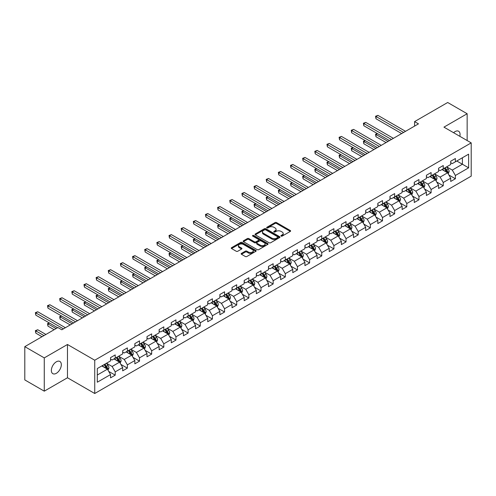 <?xml version="1.0" encoding="UTF-8"?>
<svg xmlns="http://www.w3.org/2000/svg" width="496" height="496" viewBox="0 0 496 496"><rect width="100%" height="100%" fill="white"/><g stroke="black" fill="none" stroke-linecap="round" stroke-linejoin="round"><path stroke-width="0.74" d="M281.12 236.096A0.756 0.434 0 0 0 282.193 236.096L290.315 231.409A1.079 0.626 0 0 0 290.631 230.969A1.079 0.626 0 0 0 290.315 230.528L276.551 222.58A1.079 0.626 0 0 0 275.026 222.58L266.904 227.273A0.756 0.434 0 0 0 266.681 227.577A0.756 0.434 0 0 0 266.904 227.887A0.756 0.434 0 0 0 267.97 227.887L269.024 227.28A3.46 1.996 0 0 1 273.916 227.28L275.063 227.943A3.46 1.996 0 0 1 276.074 229.357A3.46 1.996 0 0 1 275.063 230.77L274.009 231.378A0.756 0.434 0 0 0 273.792 231.682A0.756 0.434 0 0 0 274.009 231.992A0.756 0.434 0 0 0 275.082 231.992L276.129 231.384A3.46 1.996 0 0 1 281.027 231.384L282.174 232.047A3.46 1.996 0 0 1 283.185 233.461A3.46 1.996 0 0 1 282.174 234.875L281.12 235.482A0.756 0.434 0 0 0 280.897 235.786A0.756 0.434 0 0 0 281.12 236.096L281.12 235.482M56.339 373.314A7.049 4.067 120 0 0 60.946 367.102A7.049 4.067 120 0 0 59.867 361.454A7.049 4.067 120 0 0 56.339 361.801A7.049 4.067 120 0 0 51.739 368.013A7.049 4.067 120 0 0 52.818 373.662A7.049 4.067 120 0 0 56.339 373.314M459.835 136.313A7.049 4.067 120 0 0 458.602 131.242A7.049 4.067 120 0 0 455.08 131.589A7.049 4.067 120 0 0 453.592 132.711M241.465 253.388A1.079 0.626 0 0 0 241.149 253.828A1.079 0.626 0 0 0 241.465 254.268L245.328 256.5A1.079 0.626 0 0 0 246.853 256.5L255.874 251.292A1.079 0.626 0 0 0 256.19 250.852A1.079 0.626 0 0 0 255.874 250.406L242.116 242.463A1.079 0.626 0 0 0 240.585 242.463L231.564 247.671A1.079 0.626 0 0 0 231.248 248.112A1.079 0.626 0 0 0 231.564 248.552L236.226 251.249A1.079 0.626 0 0 0 237.758 251.249L241.62 249.017A1.079 0.626 0 0 0 241.936 248.577A1.079 0.626 0 0 0 241.62 248.136L239.308 246.797A2.889 1.668 0 0 1 238.458 245.619A2.889 1.668 0 0 1 240.244 244.075A2.889 1.668 0 0 1 243.393 244.441L252.452 249.668A2.889 1.668 0 0 1 253.301 250.852A2.889 1.668 0 0 1 251.515 252.39A2.889 1.668 0 0 1 248.366 252.03L246.853 251.156A1.079 0.626 0 0 0 245.328 251.156L241.465 253.388L241.465 254.268M67.475 344.491L44.268 357.889L24.8 346.648L24.8 379.924L44.268 391.164L67.475 377.76L94.736 393.502L94.736 360.226L67.475 344.491L67.475 377.76M467.151 140.542L467.151 113.739L443.945 127.137L471.2 142.879L94.736 360.226M467.151 113.739L447.683 102.498L414.582 121.607L414.582 126.108M24.8 346.648L57.896 327.54L61.795 329.784L418.475 123.857L414.582 121.607M269.099 242.773A1.079 0.626 0 0 0 270.63 242.773L279.651 237.565A1.079 0.626 0 0 0 279.967 237.125A1.079 0.626 0 0 0 279.651 236.685L265.887 228.737A1.079 0.626 0 0 0 264.362 228.737L255.341 233.945A1.079 0.626 0 0 0 255.025 234.385A1.079 0.626 0 0 0 255.341 234.831L269.099 242.773M253.003 236.263A0.756 0.434 0 0 1 253.772 236.369L267.747 244.435L258.745 249.637A1.079 0.626 0 0 1 257.213 249.637L243.455 241.695L243.455 240.808A1.079 0.626 0 0 0 243.139 241.248A1.079 0.626 0 0 0 243.455 241.695M243.455 240.808L247.312 238.582A1.079 0.626 0 0 1 248.843 238.582L254.423 241.8A1.079 0.626 0 0 0 255.948 241.8L258.515 240.324A1.079 0.626 0 0 0 258.831 239.884A1.079 0.626 0 0 0 258.515 239.438L252.7 236.084A0.756 0.434 0 0 1 252.483 235.78A0.756 0.434 0 0 1 252.948 235.377A0.756 0.434 0 0 1 253.772 235.47L267.759 243.542A1.079 0.626 0 0 1 268.076 243.989A1.079 0.626 0 0 1 267.759 244.429L267.759 243.542M94.736 393.502L471.2 176.148L471.2 142.879M108.717 371.399L115.215 375.156L115.215 371.87L122.692 367.555L122.692 370.841L127.367 368.144L127.367 364.858L134.844 360.542L134.844 363.822L139.512 361.125L139.512 357.845L146.99 353.53L146.99 356.81L151.664 354.113L151.664 350.827L159.142 346.512L159.142 349.798L163.81 347.101L163.81 343.815L171.287 339.5L171.287 342.779L175.962 340.082L175.962 336.803L183.439 332.487L183.439 335.767L188.114 333.07L188.114 329.79L195.585 325.469L195.585 328.755L200.26 326.058L200.26 322.772L207.737 318.457L207.737 321.737L212.412 319.04L212.412 315.76L219.883 311.445L219.883 314.724L224.558 312.027L224.558 308.748L232.035 304.426L232.035 307.712L236.71 305.015L236.71 301.729L244.187 297.414L244.187 300.694L248.856 297.997L248.856 294.717L256.333 290.402L256.333 293.682L261.008 290.985L261.008 287.705L268.485 283.383L268.485 286.669L273.153 283.972L273.153 280.686L280.631 276.371L280.631 279.651L285.305 276.954L285.305 273.674L292.783 269.359L292.783 272.639L297.451 269.942L297.451 266.662L304.928 262.341L304.928 265.627L309.603 262.93L309.603 259.644L317.08 255.328L317.08 258.614L321.749 255.911L321.749 252.631L329.226 248.316L329.226 251.596L333.901 248.899L333.901 245.619L341.378 241.298L341.378 244.584L346.047 241.887L346.047 238.601L353.524 234.286L353.524 237.572L358.199 234.868L358.199 231.589L365.676 227.273L365.676 230.553L370.345 227.856L370.345 224.576L377.822 220.255L377.822 223.541L382.497 220.844L382.497 217.558L389.974 213.243L389.974 216.529L394.642 213.826L394.642 210.546L402.12 206.231L402.12 209.51L406.794 206.813L406.794 203.534L414.272 199.218L414.272 202.498L418.946 199.801L418.946 196.515L426.417 192.2L426.417 195.486L431.092 192.783L431.092 189.503L438.569 185.188L438.569 188.468L443.244 185.771L443.244 182.491L450.715 178.176L450.715 181.455L455.39 178.758L455.39 175.472L468.627 167.834L468.627 154.163L462.402 157.759L462.402 164.232L468.627 167.834M115.215 375.156L110.546 377.853L110.546 374.573L97.303 382.211L97.303 368.547L110.546 360.902L110.546 357.622L115.215 354.919L115.215 358.205L122.692 353.89L122.692 350.604L127.367 347.907L127.367 351.187L134.844 346.871L134.844 343.592L139.512 340.895L139.512 344.174L146.99 339.859L146.99 336.579L151.664 333.876L151.664 337.162L159.142 332.847L159.142 329.561L163.81 326.864L163.81 330.15L171.287 325.829L171.287 322.549L175.962 319.852L175.962 323.132L183.439 318.816L183.439 315.537L188.114 312.833L188.114 316.119L195.585 311.804L195.585 308.518L200.26 305.821L200.26 309.107L207.737 304.786L207.737 301.506L212.412 298.809L212.412 302.089L219.883 297.774L219.883 294.494L224.558 291.791L224.558 295.077L232.035 290.761L232.035 287.475L236.71 284.778L236.71 288.064L244.187 283.743L244.187 280.463L248.856 277.766L248.856 281.046L256.333 276.731L256.333 273.451L261.008 270.754L261.008 274.034L268.485 269.719L268.485 266.433L273.153 263.736L273.153 267.022L280.631 262.7L280.631 259.42L285.305 256.723L285.305 260.003L292.783 255.688L292.783 252.408L297.451 249.711L297.451 252.991L304.928 248.676L304.928 245.39L309.603 242.693L309.603 245.979L317.08 241.657L317.08 238.378L321.749 235.681L321.749 238.96L329.226 234.645L329.226 231.365L333.901 228.668L333.901 231.948L341.378 227.633L341.378 224.347L346.047 221.65L346.047 224.936L353.524 220.615L353.524 217.335L358.199 214.638L358.199 217.918L365.676 213.602L365.676 210.323L370.345 207.626L370.345 210.905L377.822 206.59L377.822 203.304L382.497 200.607L382.497 203.893L389.974 199.578L389.974 196.292L394.642 193.595L394.642 196.875L402.12 192.56L402.12 189.28L406.794 186.583L406.794 189.863L414.272 185.547L414.272 182.261L418.946 179.564L418.946 182.85L426.417 178.535L426.417 175.249L431.092 172.552L431.092 175.832L438.569 171.517L438.569 168.237L443.244 165.54L443.244 168.82L450.715 164.505L450.715 161.219L455.39 158.522L455.39 161.808L468.627 154.163M113.968 358.924L119.579 362.161L112.102 366.476L106.497 363.239M110.546 359.104L112.102 360.003L115.215 358.205M112.102 366.476L115.215 371.87M119.579 362.161L122.692 367.555M126.12 351.912L131.725 355.148L124.248 359.464L118.643 356.227M122.692 352.092L124.248 352.991L127.367 351.187M124.248 359.464L127.367 364.858M131.725 355.148L134.844 360.542M138.266 344.894L143.877 348.13L136.4 352.451L130.795 349.209M134.844 345.073L136.4 345.972L139.512 344.174M136.4 352.451L139.512 357.845M143.877 348.13L146.99 353.53M150.418 337.881L156.023 341.118L148.552 345.433L142.941 342.197M146.99 338.061L148.552 338.96L151.664 337.162M148.552 345.433L151.664 350.827M156.023 341.118L159.142 346.512M162.564 330.869L168.175 334.106L160.698 338.421L155.093 335.184M159.142 331.049L160.698 331.948L163.81 330.15M160.698 338.421L163.81 343.815M168.175 334.106L171.287 339.5M174.716 323.851L180.321 327.087L172.85 331.409L167.239 328.166M171.287 324.031L172.85 324.93L175.962 323.132M172.85 331.409L175.962 336.803M180.321 327.087L183.439 332.487M186.868 316.839L192.473 320.075L184.996 324.39L179.391 321.154M183.439 317.018L184.996 317.917L188.114 316.119M184.996 324.39L188.114 329.79M192.473 320.075L195.585 325.469M199.014 309.826L204.619 313.063L197.148 317.378L191.537 314.142M195.585 310.006L197.148 310.905L200.26 309.107M197.148 317.378L200.26 322.772M204.619 313.063L207.737 318.457M211.166 302.808L216.771 306.044L209.293 310.366L203.689 307.123M207.737 302.988L209.293 303.887L212.412 302.089M209.293 310.366L212.412 315.76M216.771 306.044L219.883 311.445M223.312 295.796L228.923 299.032L221.445 303.347L215.834 300.111M219.883 295.976L221.445 296.875L224.558 295.077M221.445 303.347L224.558 308.748M228.923 299.032L232.035 304.426M235.464 288.784L241.068 292.02L233.591 296.335L227.986 293.099M232.035 288.963L233.591 289.862L236.71 288.064M233.591 296.335L236.71 301.729M241.068 292.02L244.187 297.414M247.609 281.765L253.22 285.002L245.743 289.323L240.132 286.08M244.187 281.945L245.743 282.844L248.856 281.046M245.743 289.323L248.856 294.717M253.22 285.002L256.333 290.402M259.761 274.753L265.366 277.989L257.889 282.305L252.284 279.068M256.333 274.933L257.889 275.832L261.008 274.034M257.889 282.305L261.008 287.705M265.366 277.989L268.485 283.383M271.907 267.741L277.518 270.977L270.041 275.292L264.43 272.056M268.485 267.921L270.041 268.82L273.153 267.022M270.041 275.292L273.153 280.686M277.518 270.977L280.631 276.371M284.059 260.722L289.664 263.959L282.187 268.28L276.582 265.044M280.631 260.902L282.187 261.801L285.305 260.003M282.187 268.28L285.305 273.674M289.664 263.959L292.783 269.359M296.205 253.71L301.816 256.947L294.339 261.262L288.728 258.025M292.783 253.89L294.339 254.789L297.451 252.991M294.339 261.262L297.451 266.662M301.816 256.947L304.928 262.341M308.357 246.698L313.962 249.934L306.485 254.25L300.88 251.013M304.928 246.878L306.485 247.777L309.603 245.979M306.485 254.25L309.603 259.644M313.962 249.934L317.08 255.328M320.503 239.68L326.114 242.922L318.637 247.237L313.026 244.001M317.08 239.859L318.637 240.758L321.749 238.96M318.637 247.237L321.749 252.631M326.114 242.922L329.226 248.316M332.655 232.667L338.26 235.904L330.782 240.219L325.178 236.983M329.226 232.847L330.782 233.746L333.901 231.948M330.782 240.219L333.901 245.619M338.26 235.904L341.378 241.298M344.801 225.655L350.412 228.892L342.934 233.207L337.33 229.97M341.378 225.835L342.934 226.734L346.047 224.936M342.934 233.207L346.047 238.601M350.412 228.892L353.524 234.286M356.953 218.637L362.557 221.879L355.08 226.195L349.475 222.958M353.524 218.817L355.08 219.716L358.199 217.918M355.08 226.195L358.199 231.589M362.557 221.879L365.676 227.273M369.098 211.625L374.709 214.861L367.232 219.176L361.627 215.94M365.676 211.804L367.232 212.703L370.345 210.905M367.232 219.176L370.345 224.576M374.709 214.861L377.822 220.255M381.25 204.612L386.855 207.849L379.384 212.164L373.773 208.928M377.822 204.792L379.384 205.691L382.497 203.893M379.384 212.164L382.497 217.558M386.855 207.849L389.974 213.243M393.396 197.594L399.007 200.837L391.53 205.152L385.925 201.915M389.974 197.774L391.53 198.673L394.642 196.875M391.53 205.152L394.642 210.546M399.007 200.837L402.12 206.231M405.548 190.582L411.153 193.818L403.682 198.133L398.071 194.897M402.12 190.762L403.682 191.661L406.794 189.863M403.682 198.133L406.794 203.534M411.153 193.818L414.272 199.218M417.7 183.57L423.305 186.806L415.828 191.121L410.223 187.885M414.272 183.749L415.828 184.648L418.946 182.85M415.828 191.121L418.946 196.515M423.305 186.806L426.417 192.2M429.846 176.551L435.451 179.794L427.98 184.109L422.369 180.873M426.417 176.731L427.98 177.636L431.092 175.832M427.98 184.109L431.092 189.503M435.451 179.794L438.569 185.188M441.998 169.539L447.603 172.775L440.126 177.097L434.521 173.854M438.569 169.719L440.126 170.618L443.244 168.82M440.126 177.097L443.244 182.491M447.603 172.775L450.715 178.176M456.791 160.995L462.402 164.232L452.278 170.078L446.667 166.842M450.715 162.707L452.278 163.606L455.39 161.808M452.278 170.078L455.39 175.472M44.268 357.889L44.268 391.164M97.303 375.019L107.427 369.173L101.823 365.936M107.427 369.173L110.546 374.573M448.886 175.001L455.39 178.758M436.74 182.02L443.244 185.771M424.588 189.032L431.092 192.783M412.443 196.044L418.946 199.801M400.291 203.062L406.794 206.813M388.145 210.075L394.642 213.826M375.993 217.087L382.497 220.844M363.847 224.105L370.345 227.856M351.695 231.117L358.199 234.868M339.549 238.13L346.047 241.887M327.397 245.148L333.901 248.899M315.245 252.16L321.749 255.911M303.099 259.172L309.603 262.93M290.947 266.185L297.451 269.942M278.802 273.203L285.305 276.954M266.65 280.215L273.153 283.972M254.504 287.227L261.008 290.985M242.352 294.246L248.856 297.997M230.206 301.258L236.71 305.015M218.054 308.27L224.558 312.027M205.908 315.289L212.412 319.04M193.756 322.301L200.26 326.058M181.61 329.313L188.114 333.07M169.458 336.331L175.962 340.082M157.313 343.344L163.81 347.101M145.161 350.356L151.664 354.113M133.015 357.374L139.512 361.125M120.863 364.386L127.367 368.144M281.424 236.201L282.174 235.774A3.46 1.996 0 0 0 283.185 234.36L283.185 233.461M276.074 229.357L276.074 230.256A3.46 1.996 0 0 1 275.063 231.669L274.313 232.097M290.296 231.415L276.551 223.479A1.079 0.626 0 0 0 275.026 223.479L267.201 227.993M279.632 237.572L265.887 229.636A1.079 0.626 0 0 0 264.362 229.636L255.353 234.837L255.341 233.945M277.735 237.435A0.756 0.434 0 0 0 277.958 237.125A0.756 0.434 0 0 0 277.735 236.815L265.658 229.84A0.756 0.434 0 0 0 264.591 229.84L263.481 230.479A3.46 1.996 0 0 0 262.471 231.892A3.46 1.996 0 0 0 263.481 233.306L271.74 238.074A3.46 1.996 0 0 0 276.632 238.074L277.735 237.435L277.735 238.334A0.756 0.434 0 0 0 277.958 238.024L277.958 237.125M262.471 231.892L262.471 232.791A3.46 1.996 0 0 0 263.481 234.205L263.481 233.306M277.735 238.334L276.632 238.973A3.46 1.996 0 0 1 271.74 238.973L263.481 234.205M243.468 241.701L247.312 239.481L247.312 238.582M258.831 239.884L258.831 240.783A1.079 0.626 0 0 1 258.515 241.223L255.948 242.699A1.079 0.626 0 0 1 254.423 242.699L248.843 239.481A1.079 0.626 0 0 0 247.312 239.481M260.214 245.148A2.889 1.668 0 0 0 263.364 245.508A2.889 1.668 0 0 0 265.149 243.964A2.889 1.668 0 0 0 264.3 242.786L261.113 240.944A1.079 0.626 0 0 0 259.582 240.944L257.021 242.42A1.079 0.626 0 0 0 256.705 242.86A1.079 0.626 0 0 0 257.021 243.3L260.214 245.148L260.214 246.047A2.889 1.668 0 0 0 263.364 246.407A2.889 1.668 0 0 0 265.149 244.863L265.149 243.964M256.705 242.86L256.705 243.759A1.079 0.626 0 0 0 257.021 244.199L257.021 243.3M260.214 246.047L257.021 244.199M253.301 250.852L253.301 251.751A2.889 1.668 0 0 1 251.515 253.289A2.889 1.668 0 0 1 248.366 252.929L246.853 252.055A1.079 0.626 0 0 0 245.328 252.055L241.478 254.281M238.458 245.619L238.458 246.518A2.889 1.668 0 0 0 239.308 247.702L239.308 246.797M241.62 248.136L241.62 249.017L239.308 247.702M255.874 250.406L255.874 251.292L242.116 243.362A1.079 0.626 0 0 0 240.585 243.362L231.582 248.564L231.564 247.671M448.217 173.842L449.147 171.511A2.92 1.686 -120 0 0 448.21 169.024L446.605 166.879M443.802 170.587L442.711 169.124M377.456 133.629L375.98 134.484L375.98 136.729L386.08 142.563M444.193 168.274L445.799 170.419A2.92 1.686 60 0 1 446.636 172.174L447.572 171.635A2.92 1.686 -120 0 0 446.735 169.88L445.129 167.735M444.397 168.156L446.177 170.537A1.488 0.856 60 0 1 446.45 170.984L447.572 171.635M375.98 136.729L375.553 134.236L388.027 141.441M375.553 134.236L377.289 133.529M403.601 132.444L375.98 116.498L377.927 115.376L405.548 131.322M401.655 133.567L375.98 118.742L375.98 116.498L375.553 116.25L377.927 115.376M375.98 118.742L375.553 116.25M436.071 180.86L436.995 178.523A2.92 1.686 -120 0 0 436.065 176.037L434.459 173.891M431.656 177.599L430.565 176.142M365.31 140.641L363.828 141.496L363.828 143.747L373.928 149.575M435.004 179.533L435.42 178.647A2.92 1.686 -120 0 0 434.583 176.892L432.977 174.747M432.245 175.169L434.031 177.549A1.488 0.856 60 0 1 434.298 178.002L435.42 178.647M432.041 175.286L433.653 177.432A2.92 1.686 60 0 1 434.484 179.186M363.828 143.747L363.401 141.248L375.875 148.453M363.401 141.248L365.137 140.542M423.919 187.872L424.849 185.535A2.92 1.686 -120 0 0 423.913 183.055L422.307 180.904M419.504 184.611L418.413 183.154M353.158 147.659L351.683 148.509L351.683 150.759L361.782 156.593M419.895 182.299L421.501 184.444A2.92 1.686 60 0 1 422.338 186.205L423.268 185.659A2.92 1.686 -120 0 0 422.437 183.904L420.825 181.759M420.1 182.181L421.879 184.562A1.488 0.856 60 0 1 422.152 185.014L423.268 185.659M351.683 150.759L351.249 148.261L363.729 155.465M351.249 148.261L352.991 147.56M391.449 139.457L363.828 123.51L365.775 122.388L393.396 138.334M389.503 140.585L363.828 125.761L363.828 123.51L363.401 123.262L365.775 122.388M363.828 125.761L363.401 123.262M379.304 146.475L351.683 130.529L353.629 129.4L381.25 145.353M377.357 147.597L351.683 132.773L351.683 130.529L351.249 130.281L353.629 129.4M351.683 132.773L351.249 130.281M411.773 194.885L412.697 192.553A2.92 1.686 -120 0 0 411.767 190.067L410.161 187.922M407.359 191.623L406.267 190.166M341.012 154.671L339.531 155.527L339.531 157.771L349.63 163.606M410.707 193.558L411.122 192.677A2.92 1.686 -120 0 0 410.285 190.923L408.679 188.778M407.948 189.199L409.733 191.58A1.488 0.856 60 0 1 410 192.026L411.122 192.677M407.743 189.317L409.349 191.462A2.92 1.686 60 0 1 410.186 193.217M339.531 157.771L339.103 155.279L351.577 162.483M339.103 155.279L340.839 154.572M399.621 201.897L400.551 199.566A2.92 1.686 -120 0 0 399.615 197.079L398.009 194.934M395.207 198.642L394.115 197.185M328.86 161.684L327.379 162.539L327.379 164.79L337.485 170.618M395.597 196.329L397.203 198.474A2.92 1.686 60 0 1 398.04 200.229L398.97 199.69A2.92 1.686 -120 0 0 398.139 197.935L396.527 195.79M395.796 196.211L397.581 198.592A1.488 0.856 60 0 1 397.854 199.045L398.97 199.69M327.379 164.79L326.951 162.291L339.431 169.496M326.951 162.291L328.693 161.584M387.475 208.915L388.399 206.578A2.92 1.686 -120 0 0 387.469 204.098L385.863 201.946M383.061 205.654L381.963 204.197M316.715 168.702L315.233 169.551L315.233 171.802L325.333 177.636M386.409 207.588L386.824 206.702A2.92 1.686 -120 0 0 385.987 204.947L384.381 202.802M383.65 203.224L385.435 205.604A1.488 0.856 60 0 1 385.702 206.057L386.824 206.702M383.445 203.341L385.051 205.487A2.92 1.686 60 0 1 385.888 207.241M315.233 171.802L314.805 169.303L327.279 176.508M314.805 169.303L316.541 168.603M367.152 153.487L339.531 137.541L341.477 136.419L369.098 152.365M365.205 154.609L339.531 139.785L339.531 137.541L339.103 137.293L341.477 136.419M339.531 139.785L339.103 137.293M355.006 160.499L327.379 144.553L329.332 143.431L356.953 159.377M353.059 161.628L327.379 146.804L327.379 144.553L326.951 144.305L329.332 143.431M327.379 146.804L326.951 144.305M342.854 167.518L315.233 151.565L317.18 150.443L344.801 166.389M340.907 168.64L315.233 153.816L315.233 151.565L314.805 151.323L317.18 150.443M315.233 153.816L314.805 151.323M375.323 215.927L376.247 213.596A2.92 1.686 -120 0 0 375.317 211.11L373.711 208.965M370.909 212.666L369.818 211.209M304.563 175.714L303.081 176.57L303.081 178.814L313.187 184.648M371.299 210.36L372.905 212.505A2.92 1.686 60 0 1 373.742 214.26L374.672 213.72A2.92 1.686 -120 0 0 373.841 211.966L372.229 209.82M371.498 210.242L373.283 212.623A1.488 0.856 60 0 1 373.556 213.069L374.672 213.72M303.081 178.814L302.653 176.322L315.134 183.526M302.653 176.322L304.395 175.615M330.708 174.53L303.081 158.584L305.028 157.455L332.655 173.408M328.761 175.652L303.081 160.828L303.081 158.584L302.653 158.336L305.028 157.455M303.081 160.828L302.653 158.336M363.177 222.94L364.101 220.608A2.92 1.686 -120 0 0 363.171 218.122L361.559 215.977M358.763 219.685L357.666 218.228M292.417 182.726L290.935 183.582L290.935 185.833L301.035 191.661M362.105 221.613L362.526 220.732A2.92 1.686 -120 0 0 361.689 218.978L360.084 216.833M359.352 217.254L361.138 219.635A1.488 0.856 60 0 1 361.404 220.088L362.526 220.732M359.147 217.372L360.753 219.517A2.92 1.686 60 0 1 361.59 221.272M290.935 185.833L290.507 183.334L302.982 190.538M290.507 183.334L292.243 182.627M318.556 181.542L290.935 165.596L292.882 164.474L320.503 180.42M316.609 182.671L290.935 167.846L290.935 165.596L290.507 165.348L292.882 164.474M290.935 167.846L290.507 165.348M351.025 229.958L351.949 227.621A2.92 1.686 -120 0 0 351.019 225.134L349.413 222.989M346.611 226.697L345.52 225.24M280.265 189.745L278.783 190.594L278.783 192.845L288.889 198.673M347.002 224.384L348.607 226.529A2.92 1.686 60 0 1 349.444 228.284L350.374 227.745A2.92 1.686 -120 0 0 349.544 225.99L347.932 223.845M347.2 224.266L348.986 226.647A1.488 0.856 60 0 1 349.258 227.1L350.374 227.745M278.783 192.845L278.355 190.346L290.836 197.551M278.355 190.346L280.091 189.646M306.41 188.561L278.783 172.608L280.73 171.486L308.357 187.432M304.463 189.683L278.783 174.859L278.783 172.608L278.355 172.366L280.73 171.486M278.783 174.859L278.355 172.366M338.88 236.97L339.803 234.639A2.92 1.686 -120 0 0 338.873 232.153L337.261 230.008M334.465 233.709L333.368 232.252M268.119 196.757L266.637 197.613L266.637 199.857L276.737 205.691M334.85 231.403L336.455 233.548A2.92 1.686 60 0 1 337.292 235.302L338.229 234.763A2.92 1.686 -120 0 0 337.392 233.008L335.786 230.863M335.054 231.285L336.834 233.666A1.488 0.856 60 0 1 337.106 234.112L338.229 234.763M266.637 199.857L266.209 197.365L278.684 204.563M266.209 197.365L267.945 196.658M294.258 195.573L266.637 179.626L268.584 178.498L296.205 194.451M292.311 196.695L266.637 181.871L266.637 179.626L266.209 179.378L268.584 178.498M266.637 181.871L266.209 179.378M326.728 243.982L327.651 241.651A2.92 1.686 -120 0 0 326.721 239.165L325.116 237.02M322.313 240.727L321.222 239.27M255.967 203.769L254.485 204.625L254.485 206.875L264.585 212.703M322.704 238.415L324.31 240.56A2.92 1.686 60 0 1 325.147 242.315L326.077 241.775A2.92 1.686 -120 0 0 325.246 240.021L323.634 237.875M322.902 238.297L324.688 240.678A1.488 0.856 60 0 1 324.961 241.13L326.077 241.775M254.485 206.875L254.057 204.377L266.532 211.581M254.057 204.377L255.793 203.67M282.112 202.585L254.485 186.639L256.432 185.516L284.059 201.463M280.166 203.713L254.485 188.889L254.485 186.639L254.057 186.391L256.432 185.516M254.485 188.889L254.057 186.391M314.576 251.001L315.506 248.663A2.92 1.686 -120 0 0 314.576 246.177L312.964 244.032M310.161 247.74L309.07 246.283M243.821 210.781L242.339 211.637L242.339 213.888L252.439 219.716M313.509 249.674L313.931 248.787A2.92 1.686 -120 0 0 313.094 247.033L311.488 244.888M310.756 245.309L312.536 247.69A1.488 0.856 60 0 1 312.809 248.143L313.931 248.787M310.552 245.427L312.158 247.572A2.92 1.686 60 0 1 312.995 249.327M242.339 213.888L241.912 211.389L254.386 218.593M241.912 211.389L243.648 210.688M269.96 209.603L242.339 193.651L244.286 192.529L271.907 208.475M268.014 210.726L242.339 195.901L242.339 193.651L241.912 193.409L244.286 192.529M242.339 195.901L241.912 193.409M302.43 258.013L303.354 255.682A2.92 1.686 -120 0 0 302.424 253.196L300.818 251.05M298.015 254.752L296.924 253.295M231.669 217.8L230.187 218.655L230.187 220.9L240.287 226.734M301.363 256.686L301.779 255.806A2.92 1.686 -120 0 0 300.942 254.051L299.336 251.9M298.604 252.328L300.39 254.708A1.488 0.856 60 0 1 300.657 255.155L301.779 255.806M298.4 252.445L300.012 254.591A2.92 1.686 60 0 1 300.843 256.345M230.187 220.9L229.76 218.407L242.234 225.606M229.76 218.407L231.496 217.701M257.815 216.616L230.187 200.669L232.134 199.541L259.761 215.493M255.868 217.738L230.187 202.914L230.187 200.669L229.76 200.421L232.134 199.541M230.187 202.914L229.76 200.421M290.278 265.025L291.208 262.694A2.92 1.686 -120 0 0 290.278 260.208L288.666 258.063M285.863 261.77L284.772 260.313M219.517 224.812L218.042 225.668L218.042 227.918L228.141 233.746M289.211 263.698L289.633 262.818A2.92 1.686 -120 0 0 288.796 261.063L287.19 258.918M286.459 259.34L288.238 261.721A1.488 0.856 60 0 1 288.511 262.173L289.633 262.818M286.254 259.458L287.86 261.603A2.92 1.686 60 0 1 288.697 263.357M218.042 227.918L217.614 225.42L230.088 232.624M217.614 225.42L219.35 224.713M245.663 223.628L218.042 207.681L219.988 206.559L247.609 222.506M243.716 224.756L218.042 209.932L218.042 207.681L217.614 207.433L219.988 206.559M218.042 209.932L217.614 207.433M278.132 272.044L279.056 269.706A2.92 1.686 -120 0 0 278.126 267.22L276.52 265.075M273.718 268.782L272.626 267.325M207.371 231.824L205.89 232.68L205.89 234.93L215.989 240.758M277.066 270.717L277.481 269.83A2.92 1.686 -120 0 0 276.644 268.076L275.038 265.93M274.307 266.352L276.092 268.733A1.488 0.856 60 0 1 276.359 269.185L277.481 269.83M274.102 266.47L275.714 268.615A2.92 1.686 60 0 1 276.545 270.37M205.89 234.93L205.462 232.432L217.936 239.636M205.462 232.432L207.198 231.725M233.517 230.646L205.89 214.694L207.836 213.571L235.464 229.518M231.57 231.768L205.89 216.944L205.89 214.694L205.462 214.446L207.836 213.571M205.89 216.944L205.462 214.446M265.98 279.056L266.91 276.725A2.92 1.686 -120 0 0 265.98 274.238L264.368 272.093M261.566 275.795L260.474 274.338M195.219 238.843L193.744 239.698L193.744 241.943L203.844 247.777M261.956 273.482L263.562 275.633A2.92 1.686 60 0 1 264.399 277.388L265.335 276.849A2.92 1.686 -120 0 0 264.498 275.094L262.892 272.943M262.161 273.37L263.94 275.745A1.488 0.856 60 0 1 264.213 276.198L265.335 276.849M193.744 241.943L193.316 239.45L205.79 246.648M193.316 239.45L195.052 238.743M221.365 237.658L193.744 221.712L195.691 220.584L223.312 236.536M219.418 238.781L193.744 223.956L193.744 221.712L193.316 221.464L195.691 220.584M193.744 223.956L193.316 221.464M253.834 286.068L254.758 283.737A2.92 1.686 -120 0 0 253.828 281.251L252.222 279.105M249.42 282.813L248.329 281.356M183.074 245.855L181.592 246.71L181.592 248.955L191.692 254.789M252.768 284.741L253.183 283.861A2.92 1.686 -120 0 0 252.346 282.106L250.74 279.961M250.009 280.383L251.794 282.763A1.488 0.856 60 0 1 252.061 283.216L253.183 283.861M249.804 280.5L251.416 282.646A2.92 1.686 60 0 1 252.247 284.4M181.592 248.955L181.164 246.462L193.638 253.667M181.164 246.462L182.9 245.756M209.219 244.671L181.592 228.724L183.539 227.602L211.166 243.548M207.272 245.799L181.592 230.975L181.592 228.724L181.164 228.476L183.539 227.602M181.592 230.975L181.164 228.476M241.682 293.086L242.612 290.749A2.92 1.686 -120 0 0 241.676 288.263L240.07 286.118M237.268 289.825L236.177 288.368M170.922 252.867L169.446 253.723L169.446 255.973L179.546 261.801M240.616 291.76L241.037 290.873A2.92 1.686 -120 0 0 240.2 289.118L238.595 286.973M237.863 287.395L239.642 289.776A1.488 0.856 60 0 1 239.915 290.228L241.037 290.873M237.658 287.513L239.264 289.658A2.92 1.686 60 0 1 240.101 291.412M169.446 255.973L169.018 253.475L181.493 260.679M169.018 253.475L170.754 252.768M197.067 251.689L169.446 235.736L171.393 234.614L199.014 250.561M195.12 252.811L169.446 237.987L169.446 235.736L169.018 235.488L171.393 234.614M169.446 237.987L169.018 235.488M229.536 300.099L230.46 297.767A2.92 1.686 -120 0 0 229.53 295.281L227.924 293.136M225.122 296.837L224.031 295.38M158.776 259.885L157.294 260.741L157.294 262.985L167.394 268.82M228.47 298.772L228.885 297.891A2.92 1.686 -120 0 0 228.048 296.137L226.443 293.985M225.711 294.413L227.497 296.788A1.488 0.856 60 0 1 227.763 297.24L228.885 297.891M225.506 294.525L227.118 296.676A2.92 1.686 60 0 1 227.949 298.431M157.294 262.985L156.866 260.493L169.341 267.691M156.866 260.493L158.602 259.786M184.921 258.701L157.294 242.755L159.241 241.626L186.868 257.579M182.968 259.823L157.294 244.999L157.294 242.755L156.866 242.507L159.241 241.626M157.294 244.999L156.866 242.507M217.384 307.111L218.314 304.78A2.92 1.686 -120 0 0 217.378 302.293L215.772 300.148M212.97 303.856L211.879 302.399M146.624 266.898L145.148 267.753L145.148 269.998L155.248 275.832M213.361 301.543L214.966 303.688A2.92 1.686 60 0 1 215.803 305.443L216.74 304.904A2.92 1.686 -120 0 0 215.903 303.149L214.297 301.004M213.565 301.425L215.345 303.806A1.488 0.856 60 0 1 215.617 304.259L216.74 304.904M145.148 269.998L144.72 267.505L157.195 274.71M144.72 267.505L146.456 266.798M172.769 265.713L145.148 249.767L147.095 248.645L174.716 264.591M170.822 266.842L145.148 252.018L145.148 249.767L144.72 249.519L147.095 248.645M145.148 252.018L144.72 249.519M205.239 314.129L206.162 311.792A2.92 1.686 -120 0 0 205.232 309.306L203.627 307.16M200.824 310.868L199.733 309.411M134.478 273.91L132.996 274.765L132.996 277.016L143.096 282.844M204.172 312.802L204.588 311.916A2.92 1.686 -120 0 0 203.751 310.161L202.145 308.016M201.413 308.438L203.199 310.818A1.488 0.856 60 0 1 203.465 311.271L204.588 311.916M201.209 308.555L202.821 310.701A2.92 1.686 60 0 1 203.651 312.455M132.996 277.016L132.568 274.517L145.043 281.722M132.568 274.517L134.304 273.811M160.617 272.732L132.996 256.779L134.943 255.657L162.57 271.603M158.67 273.854L132.996 259.03L132.996 256.779L132.568 256.531L134.943 255.657M132.996 259.03L132.568 256.531M193.087 321.141L194.017 318.81A2.92 1.686 -120 0 0 193.08 316.324L191.475 314.179M188.672 317.88L187.581 316.423M122.326 280.928L120.85 281.778L120.85 284.028L130.95 289.862M189.063 315.568L190.669 317.713A2.92 1.686 60 0 1 191.506 319.474L192.436 318.934A2.92 1.686 -120 0 0 191.605 317.173L189.993 315.028M189.267 315.45L191.047 317.831A1.488 0.856 60 0 1 191.32 318.283L192.436 318.934M120.85 284.028L120.416 281.536L132.897 288.734M120.416 281.536L122.159 280.829M148.471 279.744L120.85 263.798L122.797 262.669L150.418 278.622M146.525 280.866L120.85 266.042L120.85 263.798L120.416 263.55L122.797 262.669M120.85 266.042L120.416 263.55M180.941 328.154L181.865 325.822A2.92 1.686 -120 0 0 180.935 323.336L179.329 321.191M176.526 324.899L175.435 323.442M110.18 287.94L108.698 288.796L108.698 291.04L118.798 296.875M179.874 326.827L180.29 325.946A2.92 1.686 -120 0 0 179.453 324.192L177.847 322.047M177.115 322.468L178.901 324.849A1.488 0.856 60 0 1 179.168 325.302L180.29 325.946M176.911 322.586L178.517 324.731A2.92 1.686 60 0 1 179.354 326.486M108.698 291.04L108.271 288.548L120.745 295.752M108.271 288.548L110.007 287.841M136.319 286.756L108.698 270.81L110.645 269.688L138.266 285.634M134.373 287.885L108.698 273.06L108.698 270.81L108.271 270.562L110.645 269.688M108.698 273.06L108.271 270.562M168.789 335.172L169.719 332.835A2.92 1.686 -120 0 0 168.783 330.348L167.177 328.203M164.374 331.911L163.283 330.454M98.028 294.953L96.553 295.808L96.553 298.059L106.652 303.887M164.765 329.598L166.371 331.743A2.92 1.686 60 0 1 167.208 333.498L168.138 332.959A2.92 1.686 -120 0 0 167.307 331.204L165.695 329.059M164.963 329.48L166.749 331.861A1.488 0.856 60 0 1 167.022 332.314L168.138 332.959M96.553 298.059L96.119 295.56L108.599 302.765M96.119 295.56L97.861 294.853M124.174 293.775L96.553 277.822L98.499 276.7L126.12 292.646M122.227 294.897L96.553 280.073L96.553 277.822L96.119 277.574L98.499 276.7M96.553 280.073L96.119 277.574M156.643 342.184L157.567 339.847A2.92 1.686 -120 0 0 156.637 337.367L155.031 335.222M152.229 338.923L151.137 337.466M85.882 301.971L84.401 302.82L84.401 305.071L94.5 310.905M152.613 336.61L154.219 338.756A2.92 1.686 60 0 1 155.056 340.516L155.992 339.977A2.92 1.686 -120 0 0 155.155 338.216L153.549 336.071M152.818 336.493L154.603 338.873A1.488 0.856 60 0 1 154.87 339.326L155.992 339.977M84.401 305.071L83.973 302.579L96.447 309.777M83.973 302.579L85.709 301.872M112.022 300.787L84.401 284.84L86.347 283.712L113.968 299.665M110.075 301.909L84.401 287.085L84.401 284.84L83.973 284.592L86.347 283.712M84.401 287.085L83.973 284.592M144.491 349.196L145.421 346.865A2.92 1.686 -120 0 0 144.485 344.379L142.879 342.234M140.077 345.941L138.985 344.478M73.73 308.983L72.249 309.839L72.249 312.083L82.355 317.917M140.467 343.629L142.073 345.774A2.92 1.686 60 0 1 142.91 347.529L143.84 346.989A2.92 1.686 -120 0 0 143.009 345.235L141.397 343.089M140.666 343.511L142.451 345.892A1.488 0.856 60 0 1 142.724 346.344L143.84 346.989M72.249 312.083L71.821 309.591L84.301 316.795M71.821 309.591L73.563 308.884M99.876 307.799L72.249 291.853L74.195 290.73L101.823 306.677M97.929 308.927L72.249 294.103L72.249 291.853L71.821 291.605L74.195 290.73M72.249 294.103L71.821 291.605M132.345 356.215L133.269 353.877A2.92 1.686 -120 0 0 132.339 351.391L130.733 349.246M127.931 352.954L126.833 351.497M61.585 315.995L60.103 316.851L60.103 319.102L70.203 324.93M131.273 354.888L131.694 354.001A2.92 1.686 -120 0 0 130.857 352.247L129.251 350.102M128.52 350.523L130.305 352.904A1.488 0.856 60 0 1 130.572 353.357L131.694 354.001M128.315 350.641L129.921 352.786A2.92 1.686 60 0 1 130.758 354.541M60.103 319.102L59.675 316.603L72.149 323.807M59.675 316.603L61.411 315.896M87.724 314.817L60.103 298.865L62.05 297.743L89.671 313.689M85.777 315.94L60.103 301.115L60.103 298.865L59.675 298.617L62.05 297.743M60.103 301.115L59.675 298.617M120.193 363.227L121.117 360.89A2.92 1.686 -120 0 0 120.187 358.41L118.581 356.264M115.779 359.966L114.688 358.509M49.433 323.014L47.951 323.863L47.951 326.114L54.157 329.697M116.169 357.653L117.775 359.798A2.92 1.686 60 0 1 118.612 361.559L119.542 361.02A2.92 1.686 -120 0 0 118.711 359.259L117.099 357.114M116.368 357.535L118.153 359.916A1.488 0.856 60 0 1 118.426 360.369L119.542 361.02M47.951 326.114L47.523 323.621L56.104 328.575M47.523 323.621L49.259 322.915M75.578 321.83L47.951 305.883L49.898 304.755L77.525 320.707M73.631 322.952L47.951 308.128L47.951 305.883L47.523 305.635L49.898 304.755M47.951 308.128L47.523 305.635M108.047 370.239L108.971 367.908A2.92 1.686 -120 0 0 108.041 365.422L106.429 363.277M103.633 366.984L102.536 365.521M45.905 334.465L37.752 329.753L35.805 330.882L35.805 333.126L42.011 336.71M106.975 368.912L107.396 368.032A2.92 1.686 -120 0 0 106.559 366.277L104.954 364.132M104.222 364.554L106.001 366.935A1.488 0.856 60 0 1 106.274 367.387L107.396 368.032M104.017 364.672L105.623 366.817A2.92 1.686 60 0 1 106.46 368.571M35.805 333.126L35.377 330.634L43.958 335.587M35.377 330.634L37.752 329.753M63.426 328.842L35.805 312.895L37.752 311.773L65.373 327.72M57.586 327.72L35.805 315.14L35.805 312.895L35.377 312.647L37.752 311.773M35.805 315.14L35.377 312.647M282.174 235.774L282.174 234.875M274.009 231.992L274.009 231.378M275.063 231.669L275.063 230.77M266.904 227.887L266.904 227.273M275.026 223.479L275.026 222.58M276.551 223.479L276.551 222.58M290.315 231.409L290.315 230.528M264.362 229.636L264.362 228.737M265.887 229.636L265.887 228.737M279.651 237.565L279.651 236.685M271.74 238.973L271.74 238.074M276.632 238.973L276.632 238.074M248.843 239.481L248.843 238.582M254.423 242.699L254.423 241.8M255.948 242.699L255.948 241.8M258.515 241.223L258.515 240.324M253.772 236.369L253.772 235.47M245.328 252.055L245.328 251.156M246.853 252.055L246.853 251.156M248.366 252.929L248.366 252.03M240.585 243.362L240.585 242.463M242.116 243.362L242.116 242.463M447.318 172.608L449.128 171.566M446.735 169.88L448.21 169.024M444.658 171.077L445.799 170.419M435.166 179.626L436.976 178.579M434.583 176.892L436.065 176.037M432.506 178.089L433.653 177.432M423.014 186.639L424.83 185.597M422.437 183.904L423.913 183.055M420.36 185.107L421.501 184.444M410.868 193.651L412.678 192.609M410.285 190.923L411.767 190.067M408.208 192.119L409.349 191.462M398.716 200.669L400.526 199.621M398.139 197.935L399.615 197.079M396.062 199.132L397.203 198.474M386.57 207.681L388.38 206.634M385.987 204.947L387.469 204.098M383.91 206.15L385.051 205.487M374.418 214.694L376.228 213.652M373.841 211.966L375.317 211.11M371.764 213.162L372.905 212.505M362.272 221.712L364.083 220.664M361.689 218.978L363.171 218.122M359.612 220.174L360.753 219.517M350.12 228.724L351.931 227.676M349.544 225.99L351.019 225.134M347.467 227.193L348.607 226.529M337.974 235.736L339.785 234.695M337.392 233.008L338.873 232.153M335.315 234.205L336.455 233.548M325.822 242.755L327.633 241.707M325.246 240.021L326.721 239.165M323.169 241.217L324.31 240.56M313.677 249.767L315.487 248.719M313.094 247.033L314.576 246.177M311.017 248.236L312.158 247.572M301.525 256.779L303.335 255.738M300.942 254.051L302.424 253.196M298.871 255.248L300.012 254.591M289.379 263.798L291.189 262.75M288.796 261.063L290.278 260.208M286.719 262.26L287.86 261.603M277.227 270.81L279.037 269.762M276.644 268.076L278.126 267.22M274.573 269.278L275.714 268.615M265.081 277.822L266.891 276.78M264.498 275.094L265.98 274.238M262.421 276.291L263.562 275.633M252.929 284.84L254.739 283.793M252.346 282.106L253.828 281.251M250.275 283.303L251.416 282.646M240.783 291.853L242.594 290.805M240.2 289.118L241.676 288.263M238.123 290.315L239.264 289.658M228.631 298.865L230.442 297.823M228.048 296.137L229.53 295.281M225.971 297.333L227.118 296.676M216.485 305.883L218.296 304.835M215.903 303.149L217.378 302.293M213.826 304.346L214.966 303.688M204.333 312.895L206.144 311.848M203.751 310.161L205.232 309.306M201.674 311.358L202.821 310.701M192.181 319.908L193.998 318.866M191.605 317.173L193.08 316.324M189.528 318.376L190.669 317.713M180.036 326.926L181.846 325.878M179.453 324.192L180.935 323.336M177.376 325.388L178.517 324.731M167.884 333.938L169.694 332.89M167.307 331.204L168.783 330.348M165.23 332.401L166.371 331.743M155.738 340.95L157.548 339.909M155.155 338.216L156.637 337.367M153.078 339.419L154.219 338.756M143.586 347.969L145.396 346.921M143.009 345.235L144.485 344.379M140.932 346.431L142.073 345.774M131.44 354.981L133.25 353.933M130.857 352.247L132.339 351.391M128.78 353.443L129.921 352.786M119.288 361.993L121.098 360.952M118.711 359.259L120.187 358.41M116.634 360.462L117.775 359.798M107.142 369.005L108.953 367.964M106.559 366.277L108.041 365.422M104.482 367.474L105.623 366.817"/></g></svg>
